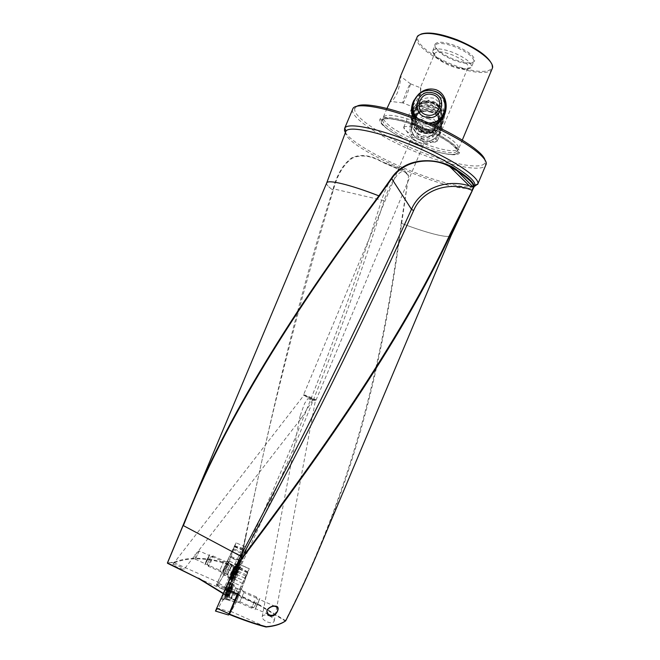 <?xml version="1.0" encoding="UTF-8"?>
<svg xmlns="http://www.w3.org/2000/svg" width="660" height="660" viewBox="0 0 660 660"><rect width="100%" height="100%" fill="white"/><g stroke="black" fill="none" stroke-linecap="round" stroke-linejoin="round"><path stroke-width="0.49" stroke-dasharray="3.3 2.47" d="M227.048 589.916L225.398 593.868L227.048 589.916M230.835 591.591L228.987 596.541L232.477 588.803L230.835 591.591M225.398 593.868L225.209 594.874L225.398 593.868M227.882 589.264L225.241 594.858L227.882 589.264M230.043 588.926L225.027 599.049L232.072 583.357L230.043 588.926M230.901 589.306L225.885 599.478L227.914 593.992L232.922 583.861L230.901 589.306M225.209 594.874L228.987 596.541M227.197 589.562L229.012 586.105L227.197 589.562M237.814 593.208L234.3 600.476L237.814 593.208M254.875 600.757L251.518 608.132L254.875 600.757M256.501 602.242L254.364 606.969L256.501 602.242M233.937 576.172L234.82 573.721L233.937 576.172M230.414 574.612L234.061 566.544L230.414 574.612M234.82 573.721L236.668 569.605L234.82 573.721M237.32 568.945L236.651 570.661L237.32 568.945M237.138 565.818L237.575 564.358C237.938 562.444 232.988 572.995 231.478 577.376L231.049 578.903C231.033 580 235.694 569.959 237.138 565.818M236.338 565.471L236.775 563.962C237.023 562.303 232.147 572.715 230.662 577.021L230.249 578.44C229.919 580.297 234.828 569.819 236.338 565.471M233.904 576.304L236.651 570.661L233.904 576.304L230.381 574.736M228.707 564.086L224.301 573.35L228.707 564.086M212.85 557.106L213.106 555.967C212.05 557.065 210.548 560.159 208.593 565.249L208.337 566.28C208.222 567.666 211.868 560.249 212.85 557.106M210.284 557.758L207.397 563.566L210.284 557.758M245.223 546.835L236.065 542.809L231.817 551.422L239.341 554.73L235.117 563.689L227.551 560.356L224.128 567.757L231.726 571.106L224.095 588.266L227.362 589.776L235.768 570.743L236.569 570.438L237.27 568.846L236.866 568.268L237.41 568.507L238.029 567.039L245.223 546.835L240.001 560.233L234.952 577.277L239.151 567.74L246.312 534.526C268.851 421.492 297.841 306.702 333.292 190.154L333.638 188.892L333.143 188.76C337.111 174.19 343.398 163.837 351.986 157.724C360.913 153.78 371.101 155.191 382.544 161.931L407.014 173.06L408.623 175.725L401.643 223.393C387.139 329.323 366.811 435.13 320.826 545.077L319.572 548.064M285.739 620.746L259.867 605.055L228.467 589.776L230.241 584.248L236.569 570.438M401.181 223.311L401.643 223.393L401.181 223.311C383.716 353.133 355.418 484.316 285.442 620.565L285.392 621.002M275.072 606.358L274.865 606.326C271.936 605.698 269.263 606.895 266.863 609.898C266.376 611.977 266.871 613.47 268.356 614.361M304.375 395.381L308.789 398.013L315.439 400.174L304.375 395.381L313.096 399.432L301.62 417.854L184.115 569.332C183.241 569.514 181.046 568.854 177.515 567.352C174.232 565.851 172.681 564.861 172.87 564.399C173.753 564.226 175.948 564.886 179.462 566.379C182.729 567.88 184.28 568.862 184.115 569.332M315.183 400.207C313.937 400.579 311.809 400.15 308.789 398.929L307.997 398.574L304.598 403.417L300.003 416.32C299.392 419.059 299.937 419.57 301.62 417.854M269.47 615.986C272.563 617.496 274.147 619.179 274.222 621.027C273.488 623.081 271.054 623.345 266.921 621.819C263.818 620.301 262.243 618.618 262.177 616.778C262.936 614.724 265.37 614.46 269.47 615.986M304.177 395.274L313.096 399.432M307.997 398.574L308.261 398.689C311.19 399.877 313.417 400.381 314.952 400.191M303.493 394.919L303.526 394.886C304.029 394.259 316.585 399.58 316.008 400.183L306.265 396.66L303.493 394.919L411.576 137.792C412.277 137.189 414.422 137.594 418.019 138.98C421.855 140.63 423.893 141.966 424.132 142.989L424.108 143.063C423.456 143.665 421.303 143.269 417.656 141.867C413.886 140.242 411.848 138.913 411.551 137.882L403.689 127.297C403.928 130.069 409.315 133.732 419.851 138.278C429.544 142.007 435.303 143.03 437.126 141.356L467.75 68.071C464.813 69.828 458.997 69.077 450.318 65.802C440.847 61.743 435.616 57.857 434.61 54.145L432.622 51.645L432.779 50.737C435.138 47.8 442.027 48.419 453.428 52.585C465.762 58.014 471.776 62.816 471.471 67.006L473.74 61.619C474.07 57.362 468.072 52.511 455.746 47.083C444.337 42.925 437.431 42.347 435.039 45.358L434.791 44.542C436.837 41.085 443.965 41.563 456.175 45.977C469.31 51.81 475.414 56.892 474.482 61.231C471.471 63.971 464.417 63.277 453.321 59.144C441.309 53.938 435.13 49.071 434.791 44.542M433.999 125.342L427.878 126.464C448.478 136.125 458.733 143.542 458.659 148.723L462.297 140.077M416.938 37.125L416.625 38.387C415.816 45.276 432.564 57.808 451.819 65.381C470.819 73.112 489.91 75.017 492.286 68.797M390.695 99.594L390.233 101.384C391.413 102.481 393.772 99.685 397.303 93.002C399.754 85.255 400.876 79.736 400.653 76.428L400.603 76.007M414.323 139.706L419.224 142.882L424.966 144.029C442.035 142.956 448.957 116.663 432.779 110.674C416.798 103.703 402.55 126.934 414.323 139.706C395.398 131.043 385.003 123.841 383.147 118.107L383.303 117.191C386.141 113.627 397.13 115.154 416.27 121.77L412.797 116.622M414.092 100.064L418.151 94.652M418.316 145.39C438.669 153.763 458.395 157.459 459.517 152.6C461.521 148.195 443.165 135.663 420.791 126.72C400.282 118.321 381.785 115.104 379.995 119.171C376.951 123.659 396.313 136.587 418.316 145.39M427.878 126.464L421.624 125.152L416.27 121.77M420.181 140.069L420.709 140.267C434.305 145.984 447.884 127.726 438.306 116.581L432.044 111.854C414.166 103.851 401.758 133.378 420.181 140.069M412.549 105.839C414.133 95.857 425.956 89.356 435.237 93.406L442.01 98.505C444.691 102.061 445.781 106.054 445.294 110.5M432.49 124.657L422.416 123.907C419.108 122.529 416.518 120.326 414.637 117.307M420.717 136.224L421.245 136.43C436.276 141.388 449.311 119.608 439.271 111.854L432.803 107.473C423.439 104.362 416.691 106.474 412.558 113.825C409.538 123.486 412.261 130.952 420.717 136.224M412.748 110.014C416.996 100.246 424.207 96.352 434.387 98.332L440.93 103.793C442.934 106.961 443.941 110.426 443.957 114.172M443.933 115.277C441.944 127.561 434.758 131.951 422.375 128.436L421.822 128.221C413.424 124.105 410.281 118.363 412.401 110.979M420.37 87.59C421.179 87.681 420.907 90.42 419.554 95.799L412.401 106.73C413.474 107.951 415.668 106.054 418.976 101.029C420.337 94.611 420.791 90.189 420.329 87.755L434.742 53.386C436.788 50.861 442.744 51.406 452.595 55.011C463.246 59.697 468.452 63.838 468.204 67.452M403.697 127.264C405.454 125.606 411.197 126.637 420.923 130.35C431.533 134.953 436.936 138.608 437.143 141.322L437.126 141.356M402.732 102.828L402.732 102.877C402.979 103.612 404.25 101.326 406.535 96.013L410.644 83.861C410.446 82.97 409.175 85.239 406.84 90.676C404.365 96.706 402.996 100.757 402.732 102.828L412.401 106.73M432.622 51.645C433.81 55.96 439.857 60.456 450.772 65.134C460.779 68.904 467.494 69.778 470.927 67.741L471.471 67.006M491.708 63.896L492.137 66.676C491.568 73.953 471.933 72.501 452.174 64.441C430.807 56.1 413.251 41.621 418.572 35.755L420.832 34.147M434.94 45.664C435.262 50.061 441.276 54.797 452.983 59.87C463.79 63.896 470.662 64.573 473.583 61.908L473.74 61.619M226.652 565.991L222.527 573.977L228.352 561.231L226.652 565.991M199.196 550.935L194.873 554.161L195.286 559.185L199.196 550.935L209.269 555.456L205.343 563.846L209.269 555.456L223.707 561.817L219.838 570.24L223.707 561.784L228.352 561.231M195.286 559.185L205.343 563.846L208.197 558.591L205.343 563.846L219.838 570.24M206.217 560.951L204.905 564.77L208.395 558.36L204.905 564.77L206.209 560.951L209.698 554.54L206.217 560.951M195.269 559.399L199.237 551.034M242.476 586.575L236.767 600.889L228.946 597.424L234.597 583.085L242.476 586.575L244.629 581.097L233.302 576.031L226.636 593.241L225.572 595.221L224.557 594.115L237.064 564.358M236.684 597.407L234.803 602.349L240.974 588.522L236.684 597.407M275.129 606.375L259.462 599.453L255.478 608.652L259.462 599.453L243.878 592.556L239.819 601.738L243.878 592.581L240.974 588.522M268.356 614.353L255.478 608.652L256.765 605.426L255.478 608.652L239.819 601.714M258.324 602.374L255.04 609.667L258.324 602.374M474.548 185.881L474.053 186.524M345.683 131.786L345.667 133.353C348.1 149.993 457.529 196.251 473.022 187.234M473.459 186.78L472.288 186.937C461.315 188.059 435.27 180.972 409.414 170.371C379.054 158.062 350.171 141.281 345.205 132.223M356.722 106.334L354.932 108.248L352.696 109.148C349.255 117.265 381.612 138.204 416.971 152.394C449.699 165.866 482.468 172.549 485.785 165.091L485.842 164.967M354.932 108.248C351.458 116.218 383.031 136.744 417.623 150.62C449.65 163.795 481.668 170.247 484.861 162.871L485.001 160.198M238.029 567.039L237.748 566.395L241.131 559.16M235.117 563.689L238.161 565.587L237.748 566.395M236.115 570.24L227.411 589.875L235.768 570.743L235.306 571.849L231.726 571.106M224.095 588.266L216.455 584.884L219.136 582.656L174.298 562.823L174.1 562.205L167.483 562.782M174.1 562.205C191.194 555.563 212.759 557.337 238.796 567.534C265.7 441.895 291.538 319.093 332.797 190.006L333.143 188.76M227.411 589.875L259.586 605.467L285.178 620.936C280.467 624.212 273.999 626.2 265.782 626.909L231.124 611.523L236.767 600.889M228.946 597.424L225.86 595.84L223.212 593.282M259.256 605.36L198.916 578.655M174.256 562.798C191.243 556.141 212.693 557.873 238.598 568.012L234.399 577.5L231.998 576.592L238.128 560.942L230.785 557.7L234.613 546.851L243.54 550.77M219.136 582.656L224.705 573.367L231.998 576.592M174.298 562.823C170.94 562.444 168.737 562.634 167.706 563.392M238.161 565.587L240.892 559.738M239.341 554.73L242.459 555.489M242.913 552.494L233.788 548.823M240.001 560.233L238.565 559.771L241.213 552.082M236.866 568.268L237.41 568.507M236.065 542.809L234.613 546.851M231.214 556.529L238.565 559.771L238.128 560.942L239.596 561.47M234.952 577.277L234.399 577.5M227.741 590.023L228.467 589.776M233.302 576.031L237.608 563.64L225.382 589.446M226.768 592.936L241.758 557.271L234.275 568.087M237.295 594.297L249.117 568.714L237.608 563.64L249.29 568.648L244.629 580.965M225.86 595.84L225.572 595.221M234.597 583.085L231.536 580.767M228.913 614.237L231.124 611.523M226.108 588.225L237.922 593.257M244.86 578.102L236.775 574.53L229.746 589.636M236.709 577.467L238.804 571.477L246.782 575M259.462 599.453L256.765 605.426L259.462 599.453M256.608 605.731L259.9 598.447L256.608 605.731M235.612 569.341L238.804 571.477M236.775 574.53L233.541 572.368M209.269 555.456L208.197 558.591L209.269 555.456M208.395 558.36L209.698 554.54L208.395 558.36M231.817 551.422L227.551 560.356M235.306 571.849L227.362 589.776M224.128 567.757L216.455 584.884M224.705 573.367L230.785 557.7M434.742 53.386L434.61 54.145M424.966 144.029C443.965 150.785 455.177 152.394 458.609 148.855M243.837 553.336L240.281 559.408M230.257 584.215L231.025 582.582C290.862 456.324 341.113 328.713 381.769 199.732C389.144 177.895 400.315 164.233 404.539 170.618L382.544 161.931M405.76 172.804L408.226 175.609L404.539 170.618L405.76 172.804C401.61 166.939 391.058 179.932 384.029 200.624C343.283 331.774 291.687 461.62 229.234 590.155L228.871 590.642M401.181 223.27L408.623 175.725M384.029 200.624L333.638 188.892C337.549 174.512 343.753 164.266 352.242 158.169C361.094 154.25 371.2 155.628 382.544 162.302L407.014 173.06M234.935 577.318L239.159 567.724L246.312 534.526M333.292 190.154L332.797 190.006L333.3 190.121M259.867 605.055L259.586 605.467M234.382 580.981L246.485 549.409L227.939 589.933L227.304 591.797L229.515 589.603L234.382 580.981L223.913 574.86L218.889 583.226L229.515 589.603M218.889 583.226L216.472 585.247L216.736 584.446L234.63 545.878L223.913 574.86M233.186 574.481L231.091 580.148L235.975 570.364L238.078 564.638L233.186 574.481M224.095 569.745L222.593 573.919L227.766 562.609L224.095 569.745M237.798 571.131L232.873 581.056L235.001 575.314L239.926 565.381L237.798 571.131M230.769 557.486L242.327 561.355M225.827 564.143L237.303 568.78M229.07 589.19L223.724 599.973L225.934 593.975C229.119 586.633 230.901 583.052 231.28 583.25L229.07 589.19M238.705 594.264L234.886 602.184L238.705 594.264M223.946 593.134L221.719 599.164C222.164 599.28 223.971 595.658 227.155 588.308L229.383 582.285C228.987 582.079 227.172 585.701 223.946 593.134M229.078 614.336L230.86 612.142L235.983 602.497L243.424 584.034L232.105 577.69L223.641 598.636L218.171 608.297L215.515 611.111M243.424 584.034L247.772 571.981L238.524 592.069L226.586 586.377M229.259 580.016L236.387 565.158L232.105 577.69M238.524 592.069L231.454 608.198M230.86 612.142L218.171 608.297M430.435 105.27C434.09 106.087 437.085 107.951 439.411 110.863C448.503 121.44 437.085 139.235 423.514 135.646L421.435 135.052C403.631 129.41 412.335 100.609 430.435 105.27M430.98 101.871C434.692 102.704 437.728 104.593 440.088 107.539C449.32 118.272 437.728 136.331 423.967 132.693L421.855 132.082C403.788 126.365 412.615 97.152 430.98 101.871M430.889 102.44C434.593 103.273 437.621 105.163 439.972 108.1C449.18 118.8 437.621 136.818 423.885 133.188L421.789 132.586C403.763 126.877 412.566 97.729 430.889 102.44M412.904 110.707C416.707 103.224 422.771 100.048 431.095 101.178C434.816 102.011 437.861 103.909 440.228 106.862L443.454 115.087M443.512 116.143C443.998 126.027 433.702 134.45 424.058 132.091L421.938 131.48C413.465 127.446 410.322 120.862 412.516 111.721M428.488 102.481L429 100.229L428.488 102.481M433.455 101.186L432.943 103.43L433.455 101.17L441.127 106.829C444.081 110.946 445.046 115.492 444.015 120.475C440.22 131.076 432.828 135.185 421.831 132.808C413.333 129.071 409.753 122.611 411.073 113.429C413.812 104.668 419.785 100.262 429 100.229M230.662 592.053L226.875 590.37M229.243 595.534L225.456 593.86M234.679 591.938L231.338 598.818L234.679 591.938M234.077 595.658L237.295 589.017L234.077 595.658M230.357 593.761L226.603 592.094M230.959 592.433L227.197 590.766M232.023 589.9L228.261 588.233M229.589 594.602L225.802 592.928M229.144 596.12L225.365 594.445M229.399 595.708L225.629 594.041M232.37 588.976L228.608 587.309M232.477 588.373L228.707 586.707M232.229 588.769L228.451 587.095M231.264 590.716L227.477 589.042M230.645 574.068L234.168 575.619M231.668 571.354L235.199 572.913M231.454 565.579L227.321 574.274L231.454 565.579M226.429 572.674L230.439 564.234L226.429 572.674M233.805 567.031L237.311 568.582M233.805 567.22L237.311 568.763M233.261 568.755L236.767 570.298L233.293 568.738M234.679 574.109L231.157 572.55L234.712 574.093M232.765 568.912L236.288 570.471M233.252 567.922L236.775 569.481M232.782 569.918L236.28 571.461M231.693 572.344L235.199 573.895M231.206 573.334L234.712 574.885M230.653 574.249L234.168 575.801M451.184 235.414L451.192 235.397C449.41 238.903 427.449 233.31 401.651 223.418C427.449 233.285 449.419 238.887 451.192 235.397M421.096 126.472C401.659 118.519 384.202 115.591 382.965 119.658C380.688 124.006 398.533 135.853 418.753 143.946C437.44 151.627 455.565 155.083 457.083 150.818C459.5 146.842 442.266 134.937 421.096 126.472M326.692 182.968L326.783 184.206C327.426 185.65 329.431 187.58 332.797 190.006C329.439 187.564 327.434 185.633 326.791 184.189L326.683 182.993M386.974 108.454L383.303 117.2L382.882 119.963L381.397 121.093C381.612 122.298 380.02 122.405 387.181 128.716C394.729 134.425 405.067 139.994 418.201 145.431C437.861 153.541 456.877 157.096 457.916 152.402C459.805 148.154 442.101 136.092 420.577 127.487C400.843 119.41 383.014 116.284 381.257 120.178C378.279 124.476 396.949 136.942 418.201 145.456C429.701 150.043 439.519 152.938 447.645 154.11C456.093 154.852 456.382 153.739 457.149 152.93L456.926 151.09L458.609 148.846M223.105 593.521L224.582 594.437M241.131 559.168L237.757 566.379M240.669 560.406L237.641 566.874M232.666 549.409L243.07 553.979M247.681 572.855L236.255 567.814M245.759 575.957L234.176 570.842M233.681 569.77L235.438 564.952L229.556 577.945L233.681 569.77M230.522 568.656L232.039 564.49L228.41 571.651L226.891 575.817L230.522 568.656M216.901 584.059L228.327 589.034M234.284 546.455L245.718 550.762M234.572 546.067L246.353 549.846M224.639 573.276L236.049 577.31M216.472 585.247L227.304 591.797M228.459 594.594L232.914 585.61L226.586 599.626L228.459 594.594M231.899 595.782L235.76 587.887L230.257 600.138L231.899 595.782M236.75 600.773L225.448 594.66M247.714 572.162L236.263 565.587M247.426 572.632L235.537 566.643M235.983 602.497L223.641 598.636M430.724 103.009C449.32 106.219 442.497 136.191 424.223 131.554C405.669 128.296 412.475 98.422 430.724 103.009M428.365 116.63C442.81 119.146 437.514 142.436 423.308 138.823C408.878 136.29 414.175 113.05 428.365 116.63M427.903 118.718C439.964 120.813 435.534 140.242 423.687 137.231C411.65 135.118 416.064 115.723 427.903 118.718M429.346 111.903C448.231 115.17 441.301 145.604 422.746 140.885C403.895 137.569 410.809 107.233 429.346 111.903M429.454 111.35C433.018 112.15 435.93 113.965 438.19 116.803C447.051 127.108 435.922 144.441 422.713 140.943L420.692 140.357C403.351 134.855 411.823 106.805 429.454 111.35M416.163 117.414C418.481 111.226 422.928 108.512 429.503 109.279L435.377 112.621C442.827 119.971 434.701 133.807 424.529 131.117L422.21 130.35C417.219 127.636 415.165 123.469 416.056 117.851M424.24 132.454C408.647 129.715 414.364 104.602 429.709 108.463C445.335 111.169 439.601 136.348 424.24 132.454M416.039 117.265C417.615 109.791 422.227 106.392 429.858 107.06L435.79 110.434C443.305 117.86 435.105 131.827 424.842 129.104L422.499 128.329C418.225 126.126 416.064 122.628 416.006 117.826M415.066 115.904C417.227 108.281 422.26 104.874 430.155 105.674C445.97 108.413 440.17 133.898 424.627 129.954C418.333 128.114 415.09 123.94 414.909 117.414M413.457 112.621C416.6 104.734 422.4 101.302 430.832 102.325C449.485 105.542 442.645 135.597 424.314 130.944C415.998 128.329 412.269 122.686 413.111 114.04M412.962 103.257C416.245 93.852 422.845 89.702 432.77 90.816C436.656 91.682 439.832 93.654 442.299 96.739L440.228 106.862M429.668 123.42L423.217 122.43L416.749 118.115M428.307 122.826L425.535 122.48L417.995 118.602M229.127 595.708L225.34 594.033M225.093 594.759L225.068 598.859M225.893 599.437L225.027 599.049M251.526 608.107L234.3 600.476L232.32 598.933L225.885 599.478M232.914 583.918L236.049 588.308L239.283 589.314M229.012 586.105L232.072 583.357M232.922 583.861L232.064 583.481M254.364 606.969L251.518 608.132M256.41 596.904L239.283 589.331M257.483 599.791L256.402 596.929M229.507 595.122L225.728 593.447M232.477 588.803L228.723 587.136M232.105 589.372L228.335 587.705M232.633 587.944L228.863 586.27M237.534 568.301L237.542 564.531M236.775 564.003L237.575 564.358M213.114 556.042L228.995 563.046L230.835 564.457L236.775 563.962M230.249 578.383L226.611 573.738L224.301 573.35L208.337 566.28M234.061 566.544L237.575 568.095M233.912 576.337L231.049 578.903M230.249 578.44L231.049 578.795M210.441 557.04L213.106 555.967M207.397 563.566L208.345 566.173M233.277 567.823L236.8 569.374M233.186 568.161L236.701 569.712M233.195 568.796L236.692 570.339M231.173 573.433L234.688 574.984M231.272 573.103L234.778 574.654M231.256 572.492L234.778 574.043M274.222 621.027L315.48 400.1M172.87 564.399L303.905 395.266M316.008 400.183L424.108 143.063M379.995 119.171L381.257 120.178C382.066 120.31 380.292 118.915 388.393 118.701C396.396 119.311 407.121 122.273 420.552 127.594C432.795 132.643 442.654 137.833 450.145 143.154C456.456 148.558 459.046 151.643 457.916 152.402L459.517 152.6M438.306 116.581L439.271 111.854M420.709 140.267L421.245 136.43M440.93 103.793L442.01 98.505M422.375 128.436L422.986 124.121M410.635 83.919L400.653 76.362M410.644 83.861L420.329 87.755M467.75 68.071L470.927 67.741M418.572 35.755L417.524 36.16M473.583 61.908L474.482 61.231M219.838 570.207L222.527 573.977M233.302 576.089L244.629 581.097M239.819 601.738L234.803 602.349M424.124 143.03L437.143 141.322M484.861 162.871L485.785 165.091M237.814 563.59L249.29 568.648M432.779 50.737L435.039 45.358M492.137 66.676L492.583 67.708M402.732 102.877L390.233 101.384M403.689 127.297L412.525 106.26M230.909 582.838L231.124 582.384M240.785 557.956L246.304 534.559M312.345 399.473L312.848 399.424M262.177 616.778L300.003 416.32M241.766 557.246L226.636 593.241M231.025 582.582L230.241 584.248M225.522 595.435L223.08 593.571M238.078 564.638L232.039 564.49L227.766 562.609M222.593 573.919L226.891 575.817L231.099 580.099M231.091 580.148L232.873 581.056M234.63 545.878L246.485 549.409M216.455 585.23L227.271 591.748M238.07 564.679L239.926 565.381M231.264 583.308L232.914 585.61L235.76 587.887L240.355 589.916M234.886 602.184L230.257 600.138L226.586 599.626L223.724 599.973M223.732 599.932L221.719 599.164M247.772 571.981L236.387 565.158M231.28 583.25L229.383 582.285M437.753 108.298L430.477 104.008C415.371 100.122 407.608 123.865 422.235 129.187L424.57 129.913C436.433 133.039 446.135 117.15 437.753 108.298M439.411 110.863L438.19 116.803C447.043 127.132 435.922 144.466 422.713 140.943L420.692 140.357L421.435 135.052M416.113 117.604C415.09 123.313 417.12 127.561 422.21 130.35L422.499 128.329L424.842 129.104C435.113 131.81 443.314 117.843 435.79 110.434L435.377 112.621L429.503 109.288C422.928 108.529 418.481 111.235 416.163 117.422M440.088 107.539L439.972 108.1M416.782 118.123L423.217 122.43L421.938 131.48M421.855 132.082L421.789 132.586M432.943 103.43L438.925 107.737C441.755 111.358 442.712 115.442 441.787 119.98C438.347 129.401 431.764 132.891 422.045 130.457C415.058 127.108 412.137 121.605 413.284 113.941C415.585 106.491 420.659 102.679 428.488 102.49"/><path stroke-width="0.99" d="M243.87 553.27C305.638 439.222 362.224 324.976 413.638 210.548L411.469 209.294L391.718 178.645L379.269 196.185C296.332 307.717 224.788 419.199 183.389 525.624L240.537 556.075C301.744 440.773 358.718 325.182 411.469 209.294C420.643 187.803 447.752 178.604 469.466 185.98L473.946 187.11L450.945 233.657L450.508 233.31L450.945 233.657C399.729 343.984 317.443 459.063 234.63 568.45L225.349 589.446L234.275 568.078L234.63 568.45M275.327 606.111C272.605 605.641 269.957 606.812 267.366 609.617C266.335 613.123 267.267 615.194 270.163 615.821C275.467 618.238 281.952 606.062 275.327 606.111L274.865 606.326M266.318 626.736C255.973 624.071 243.721 619.88 229.548 614.163L228.995 614.303C243.218 620.062 255.519 624.286 265.889 626.967L266.318 626.736C274.543 626.027 281.012 624.038 285.73 620.763L285.739 620.746M470.011 195.492L451.234 235.315L450.953 233.64L451.234 235.315L319.58 548.064C309.416 572.245 298.13 596.475 285.73 620.763L285.747 620.763C298.13 596.5 309.391 572.294 319.547 548.138M275.055 606.367C271.078 605.467 265.98 610.253 266.945 611.556L268.389 614.378L270.08 615.136C272.91 615.838 275.36 614.526 277.431 611.201C278.091 609.271 277.843 607.893 276.697 607.068L276.68 607.06M223.105 593.521L198.916 578.655L167.425 563.129L190.864 506.534C232.46 405.958 300.82 300.811 378.856 195.855L378.873 195.838C349.808 184.511 327.731 179.322 326.716 182.919L345.683 131.786M462.297 140.077L492.583 67.708C493.903 61.331 477.518 48.394 457.207 40.458C436.458 32.835 423.225 31.408 417.524 36.16L400.603 76.007L397.435 86.147L386.974 108.454M412.797 116.622C410.726 111.185 411.155 105.666 414.092 100.064M418.151 94.652C423.514 89.405 429.602 87.813 436.433 89.875C451.3 96.178 448.066 121.044 433.999 125.342M445.294 110.5C443.974 117.843 439.7 122.562 432.49 124.657M443.957 114.172L443.933 115.277M420.832 34.147C428.224 31.597 440.443 33.528 457.479 39.947C476.297 47.941 487.707 55.927 491.708 63.896M474.556 185.856L474.763 185.295C476.817 179.182 450.202 161.403 415.33 146.776C380.482 132.091 349.033 125.466 345.98 131.158L345.782 131.53M474.185 186.64L477.782 184.033C480.719 177.664 450.046 157.501 412.203 142.296C377.602 128.114 347.416 122.265 344.776 128.123L344.462 130.424L345.205 132.223M477.65 184.429L485.842 164.967C490.339 158.177 459.764 136.801 421.014 121.333C385.555 106.829 354.684 101.871 352.745 109.024L352.696 109.148M485.001 160.198C483.615 151.965 455.177 133.469 421.674 120.062C391.141 107.605 363.149 102.052 356.722 106.334M473.946 187.11L473.979 187.003C474.73 183.629 469.26 178.118 457.57 170.47C443.05 158.466 407.36 153.904 391.314 178.324L378.873 195.838L379.294 196.152M198.619 578.531L167.681 563.021M474.053 186.524L473.426 187.003M474.037 186.673L473.459 186.78M225.86 589.297L237.955 594.173L237.303 594.28L228.921 614.27M412.748 110.014L412.401 110.979M412.549 105.839C411.832 109.931 412.533 113.751 414.637 117.307M413.638 210.548C422.738 188.752 451.011 181.038 471.958 190.286L473.385 187.234L457.058 170.825L457.57 170.47M473.748 187.572L450.524 233.277M225.308 589.413L234.284 568.078C316.8 458.7 399.069 343.645 450.508 233.31M237.064 564.358L240.537 556.075L241.733 556.999M391.314 178.324L391.718 178.645C404.902 158.425 434.231 157.22 449.971 166.798L457.058 170.825C468.674 178.414 474.119 183.884 473.385 187.234L473.979 187.003M470.126 186.186L473.781 187.209C474.581 184.453 469.012 178.992 457.075 170.833L451.184 167.417M266.046 627C255.667 624.327 243.317 620.095 228.995 614.303L228.921 614.279M167.425 563.129L183.183 525.385M167.467 562.823L190.773 506.764M379.269 196.185L378.856 195.855C349.701 184.487 327.599 179.314 326.692 182.968L190.864 506.534M285.392 621.002L285.64 620.903C280.888 624.228 274.378 626.257 266.096 626.983M231.454 608.198L228.525 614.988L215.465 611.069L229.259 580.016M215.465 611.069L228.533 615.005L229.078 614.336M443.454 115.087L443.512 116.143M412.516 111.721L412.904 110.707M237.955 594.173L229.548 614.163M270.163 615.821L270.08 615.136M225.382 589.446L237.303 594.28L228.913 614.245M198.627 578.168L223.212 593.282M229.012 613.75L216.587 608.19M416.056 117.851L416.163 117.414M414.909 117.414L415.066 115.904M416.006 117.826L416.039 117.265M413.111 114.04L413.457 112.621M417.995 118.602C405.809 108.463 417.318 86.765 432.754 90.808C436.656 91.666 439.832 93.646 442.299 96.739C450.632 106.532 442.654 123.37 429.668 123.42M416.782 118.123C405.809 107.267 417.73 86.84 432.754 90.783C451.72 93.943 447.496 124.435 428.307 122.826M432.193 92.746C448.198 95.502 442.332 121.291 426.599 117.315C410.619 114.526 416.485 88.811 432.193 92.746M431.78 94.454C445.17 96.764 440.261 118.33 427.103 115.005C413.737 112.678 418.638 91.154 431.78 94.454M416.749 118.115C413.028 113.809 411.766 108.859 412.962 103.257M474.763 185.295L477.782 184.033M345.98 131.158L344.776 128.123M344.578 128.494L352.745 109.024M473.74 187.588L474.639 185.691M167.566 563.318L198.577 578.506L223.08 593.571M276.697 607.068L275.129 606.375M449.971 166.798L469.466 185.98M237.394 594.33L225.349 589.446M472.296 190.641L470.06 195.385"/></g></svg>
